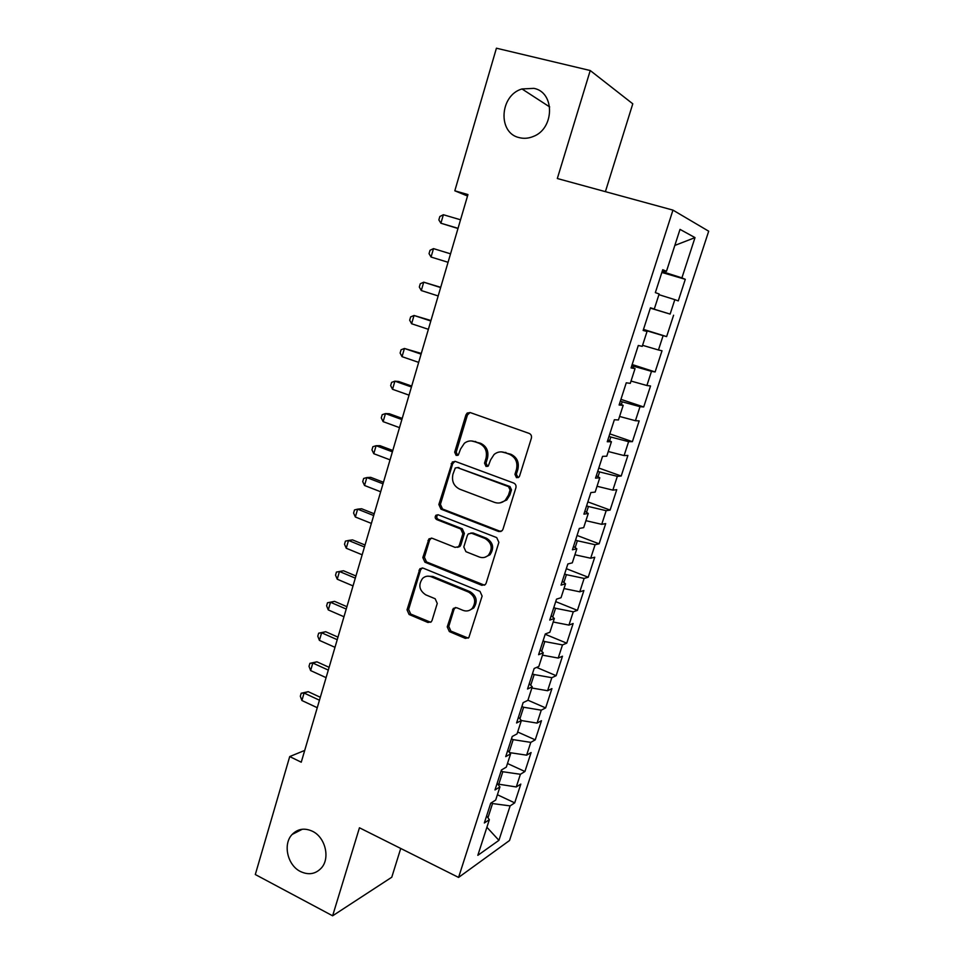<?xml version="1.0" encoding="UTF-8"?>
<svg xmlns="http://www.w3.org/2000/svg" width="964" height="964" viewBox="0 0 964 964"><rect width="100%" height="100%" fill="white"/><g stroke="black" fill="none" stroke-linecap="round" stroke-linejoin="round"><path stroke-width="1.45" d="M516.475 477.674L518.861 477.168L519.572 476.047L531.381 438.186C531.851 435.933 531.116 434.342 529.164 433.414L470.191 412.556L467.191 413.062L465.913 414.942L454.671 452.164L456.153 455.43L458.31 455.044L460.575 449.007L464.371 443.271C467.395 440.934 470.685 440.355 474.252 441.524L479.084 443.283C485.157 446.236 487.459 451.248 486.001 458.31L484.518 463.154L486.037 466.443L488.302 466.01L490.556 459.985L494.086 454.478C497.231 451.923 500.702 451.248 504.485 452.49L509.426 454.273C515.607 457.285 517.957 462.346 516.451 469.468L514.945 474.336L516.475 477.674M501.473 451.875L510.848 454.237C517.017 457.237 519.355 462.286 517.861 469.396L516.343 474.252L518.126 477.65M470.046 412.508L467.432 415.002L456.201 452.14L457.719 455.406M471.565 440.958L480.566 443.271C486.627 446.224 488.929 451.224 487.471 458.274L485.989 463.094L487.639 466.419M312.444 831.257C304.588 827.69 297.816 828.751 292.14 834.45C282.693 844.066 287.417 865.238 300.443 871.516C308.564 875.312 315.541 874.143 321.361 868.01C330.423 858.153 325.326 837.246 312.444 831.257M533.96 88.363L521.982 88.953C499.569 95.34 497.532 133.128 519.271 137.635C523.85 138.792 528.477 138.43 533.14 136.526C554.493 128.875 555.168 92.363 533.96 88.363M447.236 626.877L449.344 631.577L465.323 638.373L468.829 637.626L482.121 596.077L479.964 591.342L423.112 568.121L419.93 568.712L407.025 609.838L409.085 614.478L427.92 622.479L431.245 621.828L432.053 620.442L437.258 603.44L435.174 598.752L425.751 594.836C419.147 590.366 418.111 584.871 422.618 578.376C425.16 576.135 428.04 575.592 431.245 576.773L468.625 592.101C475.216 596.379 476.421 601.801 472.252 608.38C469.576 610.971 466.492 611.622 462.973 610.332L456.707 607.73L453.309 608.417L447.236 626.877L448.778 626.407L450.875 631.095L468.251 638.12M304.708 750.426L289.718 756.571L301.25 762.211L467.95 194.559L454.815 190.8L467.528 196.017M289.718 756.571L255.303 874.529L332.628 915.8L391.77 877.228L400.735 848.465M605.404 191.655L632.782 103.811L590.233 70.529L557.325 178.521L672.956 210.116L458.575 877.421L359.452 827.787L332.628 915.8M590.233 70.529L496.424 48.2L454.815 190.8M498.605 531.501L502.063 530.766L502.967 529.272L515.897 487.808C516.367 485.591 515.632 484.012 513.704 483.048L455.406 461.443L452.321 461.985L438.849 504.509L440.958 509.161L498.605 531.501L501.003 531.477M498.882 542.346L486.133 583.196L485.326 584.582L481.843 585.329L424.907 562.205L422.822 557.553L428.992 538.828L432.149 538.249L455.129 547.383L458.418 546.745L459.358 545.214L462.889 533.694L460.756 528.995L436.74 519.596C434.957 518.415 434.716 516.945 436.005 515.198L438.198 514.8L496.713 537.599L498.882 542.346M672.956 210.116L708.697 231.203L509.534 840.5L458.575 877.421M661.846 272.463L685.296 279.319L681.909 277.873L695.008 237.614L680.018 229.372L666.473 271.306L662.738 269.703L655.351 292.61L659.147 293.984L654.291 309.022L650.459 307.793L643.145 330.459L647.037 331.471L642.229 346.365L638.301 345.486L631.071 367.935L635.047 368.597L630.287 383.335L626.263 382.816L619.105 405.025L623.178 405.35L618.454 419.955L614.357 419.762L607.26 441.753L611.417 441.741L606.754 456.201L602.56 456.346L595.535 478.132L599.777 477.783L595.162 492.098L590.872 492.568L583.919 514.137L588.257 513.463L583.678 527.645L579.316 528.441L572.423 549.793L576.834 548.805L572.303 562.843L567.856 563.964L561.036 585.112L565.531 583.81L561.036 597.716L556.517 599.138L549.757 620.081L554.336 618.466L549.89 632.239L545.287 633.975L538.599 654.713L543.25 652.797L538.84 666.437L534.164 668.474L527.537 689.007L532.261 686.814L527.898 700.322L523.139 702.636L516.584 722.976L521.379 720.494L517.053 733.881L512.233 736.484L505.726 756.632L510.607 753.86L506.317 767.115L501.425 770.007L494.99 789.962L499.93 786.913L495.689 800.048L490.712 803.205L484.338 822.979L489.351 819.665L486.627 815.893M685.296 279.319L678.27 300.901L674.824 299.647L670.125 314.095L650.375 308.034M650.339 308.143L670.125 314.095M673.595 315.216L666.63 336.593L663.111 335.665L658.448 349.98L642.566 345.305M632.155 364.537L655.11 371.947L662.015 350.776L658.448 349.98M655.11 371.947L651.495 371.345L646.892 385.516L631.022 381.057M620.937 399.361L643.699 406.965L650.531 385.986L646.892 385.516M643.699 406.965L640 406.675L635.433 420.714L619.587 416.46M609.814 433.86L632.396 441.657L639.168 420.882L635.433 420.714M632.396 441.657L628.612 441.669L624.094 455.574L608.26 451.526M598.789 468.034L621.202 476.023L627.901 455.442L624.094 455.574M621.202 476.023L617.334 476.337L612.851 490.122L597.041 486.266M587.871 501.895L610.104 510.077L616.743 489.688L612.851 490.122M610.104 510.077L606.163 510.691L601.729 524.332L585.919 520.681M577.05 535.442L599.114 543.817L605.693 523.609L601.729 524.332M599.114 543.817L595.101 544.708L590.691 558.228L574.906 554.782M566.338 568.688L588.221 577.231L594.74 557.216L590.691 558.228M588.221 577.231L584.124 578.424L579.774 591.812L564 588.546M555.71 601.62L577.424 610.357L583.895 590.522L579.774 591.812M577.424 610.357L573.267 611.815L568.941 625.094L553.191 622.009M545.19 634.264L566.736 643.169L573.134 623.515L568.941 625.094M566.736 643.169L562.494 644.904L558.216 658.063L542.479 655.159M536.623 667.401L556.144 675.692L562.482 656.207L558.216 658.063M556.144 675.692L551.83 677.692L547.588 690.73L531.875 688.007M527.935 700.201L545.636 707.913L551.926 688.609L547.588 690.73M545.636 707.913L541.262 710.179L537.056 723.096L521.355 720.554M517.668 732.001L535.237 739.846L541.467 720.723L537.056 723.096M535.237 739.846L530.79 742.376L526.621 755.174L509.558 752.607M507.486 763.512L524.922 771.501L531.092 752.547L526.621 755.174M524.922 771.501L520.403 774.285L516.282 786.961L497.701 784.033M497.4 794.746L514.704 802.867L520.825 784.081L516.282 786.961M514.704 802.867L510.125 805.892L498.918 840.343L477.831 855.333L489.351 819.665M499.93 786.913L497.135 783.298M487.965 817.749L492.544 803.554L491.182 802.904M510.125 805.892L492.544 803.554M498.918 840.343L486.892 827.257M510.607 753.86L507.739 750.402M498.689 784.503L502.81 771.742L501.111 770.959M520.403 774.285L502.81 771.742M521.379 720.494L518.451 717.204M509.149 752.101L513.173 739.641L511.462 738.87M530.79 742.376L513.173 739.641M532.261 686.814L529.248 683.681M519.885 718.819L523.621 707.251L521.898 706.504M541.262 710.179L523.621 707.251M543.25 652.797L540.165 649.844M530.73 685.223L534.177 674.571L532.429 673.824M551.83 677.692L534.177 674.571M554.336 618.466L551.179 615.683M541.684 651.303L544.817 641.578L543.069 640.843M562.494 644.904L544.817 641.578M565.531 583.81L562.301 581.196M552.734 617.056L555.565 608.272L553.794 607.561M573.267 611.815L555.565 608.272M576.834 548.805L573.532 546.383M563.892 582.485L566.41 574.664L564.627 573.966M584.124 578.424L566.41 574.664M588.257 513.463L584.859 511.221M575.159 547.576L577.364 540.744L575.568 540.057M595.101 544.708L577.364 540.744M599.777 477.783L596.306 475.722M586.534 512.33L588.414 506.498L586.606 505.835M606.163 510.691L588.414 506.498M611.417 441.741L607.862 439.873M598.017 476.734L599.572 471.926L597.74 471.276M617.334 476.337L599.572 471.926M623.178 405.35L619.539 403.675M609.61 440.789L610.827 437.029L608.995 436.403M628.612 441.669L610.827 437.029M635.047 368.597L631.324 367.127M621.334 404.494L622.202 401.807L620.346 401.181M640 406.675L622.202 401.807M647.037 331.471L643.229 330.206M633.155 367.85L633.673 366.236L631.806 365.633M651.495 371.345L633.673 366.236M654.291 309.022L650.435 307.877M645.109 330.833L643.386 329.736M663.111 335.665L645.265 330.327M666.473 271.306L662.521 270.366M674.824 299.647L658.93 294.671M681.909 277.873L662.135 271.571M664.039 272.137L664.473 270.824M695.008 237.614L674.824 245.434M643.494 329.399L666.63 336.593M454.984 461.322L452.706 463.672L440.415 504.353L442.512 508.992L500.051 531.26M510.077 489.977L508.534 486.651L457.43 467.612L455.249 467.998L452.935 474.252C451.501 481.205 453.779 486.181 459.744 489.194L494.532 502.377C498.533 503.726 502.16 502.979 505.389 500.123L508.486 495.086L510.077 489.977L511.486 489.845L509.956 486.531L508.534 486.651M457.346 467.588L509.956 486.531M500.039 502.883L506.811 499.967L509.896 494.942L508.486 495.086M511.486 489.845L509.896 494.942M431.366 538.057L429.583 540.165L424.413 557.264L426.486 561.904L484.518 585.196M457.563 547.335L459.949 546.48L460.876 544.949L464.395 533.453L462.274 528.778L438.307 519.403L436.74 519.596M437.969 514.728L437.572 515.017C436.282 516.752 436.523 518.21 438.307 519.403M479.325 557.011C482.771 558.228 485.832 557.578 488.519 555.083C492.978 548.359 491.833 542.828 485.061 538.502L471.625 533.249L468.299 533.899L467.359 535.442L463.805 546.986L465.937 551.685L479.325 557.011M484.892 557.276L489.977 554.782C494.436 548.082 493.279 542.575 486.519 538.249L485.061 538.502M470.745 533.044L473.119 533.008L486.519 538.249M455.49 607.477L454.032 609.369L448.778 626.407M469.239 610.429L473.746 607.959C477.903 601.391 476.698 595.981 470.119 591.715L468.625 592.101M427.269 576.195L432.812 576.436L470.119 591.715M422.208 567.904L420.593 569.905L408.64 609.417L410.7 614.044L430.691 622.274M460.551 219.792L443.368 214.731L440.897 223.226L457.984 228.504M443.368 214.731L439.825 216.526L438.849 219.913L440.897 223.226L458.033 228.323M431.053 257.039L429.04 253.653L430.016 250.291L433.499 248.616L450.55 253.833L433.499 248.616L431.053 257.039L448.067 262.292M440.717 287.32L423.726 282.187L421.292 290.538L438.174 295.948M440.644 287.561L423.726 282.187L420.28 283.753L419.316 287.079L421.292 290.538M430.956 320.53L414.026 315.469L411.616 323.747L428.377 329.314M430.824 321L414.026 315.469L410.64 316.915L409.676 320.217L411.616 323.747M421.292 353.451L404.422 348.462L402.036 356.668L418.665 362.38M421.087 354.137L404.422 348.462L401.072 349.787L400.12 353.065L402.036 356.668M411.712 386.07L398.71 381.503L394.903 381.166L392.529 389.287L409.049 395.156M411.447 386.986L394.903 381.166L391.601 382.383L390.649 385.624L392.529 389.287M402.217 418.412L389.311 413.725L385.467 413.58L383.118 421.642L399.506 427.642M401.88 419.545L385.467 413.58L382.202 414.689L381.262 417.894L383.118 421.642M392.794 450.477L379.985 445.681L376.105 445.705L373.779 453.695L390.046 459.852M392.408 451.827L376.105 445.705L372.887 446.706L371.959 449.899L373.779 453.695M383.467 482.265L370.742 477.349L366.826 477.566L364.525 485.482L380.672 491.773M383.009 483.82L366.826 477.566L363.657 478.457L362.741 481.614L364.525 485.482M374.213 513.776L361.584 508.751L357.632 509.149L355.342 516.993L371.381 523.416M373.695 515.535L357.632 509.149L354.499 509.932L353.595 513.065L355.342 516.993M365.031 545.009L352.499 539.888L348.51 540.455L346.245 548.239L362.163 554.794M364.464 546.974L348.51 540.455L345.425 541.141L344.522 544.238L346.245 548.239M355.945 575.99L343.497 570.76L339.473 571.495L337.231 579.207L353.029 585.907M355.306 578.147L339.473 571.495L336.424 572.074L335.532 575.159L337.231 579.207M346.919 606.693L334.568 601.367L330.507 602.271L328.278 609.923L343.967 616.743M346.233 609.055L330.507 602.271L327.507 602.753L334.568 601.367M328.278 609.923L326.615 605.814L327.507 602.753M337.978 637.144L325.712 631.721L321.627 632.794L319.409 640.373L334.99 647.326M337.231 639.698L321.627 632.794L318.662 633.179L325.712 631.721M319.409 640.373L317.783 636.204L318.662 633.179M329.11 667.341L316.927 661.822L312.806 663.051L310.625 670.57L326.085 677.644M328.302 670.088L312.806 663.051L309.89 663.34L316.927 661.822M310.625 670.57L309.01 666.341L309.89 663.34M320.313 697.285L308.215 691.67L304.07 693.056L301.901 700.515L317.252 707.709M319.458 700.213L304.07 693.056L301.19 693.249L308.215 691.67M301.901 700.515L300.322 696.225L301.19 693.249M517.861 469.396L516.451 469.468M510.848 454.237L509.426 454.273M505.919 452.453L504.485 452.49M485.989 463.094L484.518 463.154M487.471 458.274L486.001 458.31M480.566 443.271L479.084 443.283M475.746 441.524L474.252 441.524M456.201 452.14L454.671 452.164M467.432 415.002L465.913 414.942M516.343 474.252L514.945 474.336M442.512 508.992L440.958 509.161M440.415 504.353L438.849 504.509M452.706 463.672L451.176 463.732M458.948 467.54L457.43 467.612M483.313 584.955L481.843 585.329M426.486 561.904L424.907 562.205M424.413 557.264L422.822 557.553M429.583 540.165L428.004 540.418M460.876 544.949L459.358 545.214M464.395 533.453L462.889 533.694M462.274 528.778L460.756 528.995M473.119 533.008L471.625 533.249M454.032 609.369L452.502 609.802M432.812 576.436L431.245 576.773M429.498 622.021L427.92 622.479M410.7 614.044L409.085 614.478M408.64 609.417L407.025 609.838M420.593 569.905L418.991 570.23M466.817 637.867L465.323 638.373M450.875 631.095L449.344 631.577M302.298 829.245L292.14 834.45M549.685 106.944L521.982 88.953M468.697 413.134L467.191 413.062M453.863 461.925L452.321 461.985M506.811 499.967L505.389 500.123M430.571 538.575L428.992 538.828M459.949 546.48L458.418 546.745M437.572 515.017L436.005 515.198M489.977 554.782L488.519 555.083M454.839 607.995L453.309 608.417M473.746 607.959L472.252 608.38M421.521 568.386L419.93 568.712"/></g></svg>
